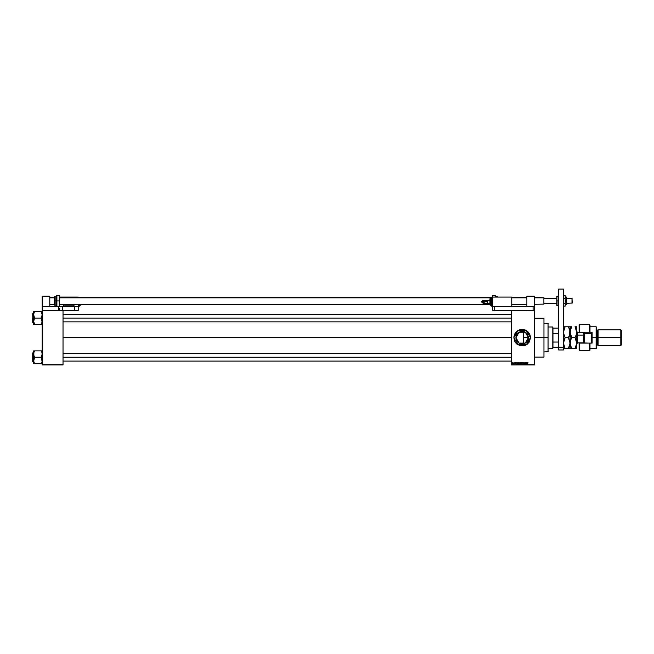<?xml version="1.0" encoding="UTF-8"?>
<svg xmlns="http://www.w3.org/2000/svg" width="654" height="654" viewBox="0 0 654 654"><rect width="100%" height="100%" fill="white"/><g stroke="black" fill="none" stroke-linecap="round" stroke-linejoin="round"><path stroke-width="0.98" d="M528.334 336.516L528.44 337.668L525.309 343.105L519.039 343.105L515.9 337.668L516.031 338.952M517.257 333.785L520.952 331.521L524.573 331.88L527.386 334.186L528.44 337.75M527.5 340.979L527.958 340.096M525.89 342.721L526.797 341.903M524.5 343.497L523.478 343.808L524.5 343.497M516.006 338.805L515.9 337.668L519.039 332.24L525.309 332.24L528.44 337.668L527.386 341.159L524.802 343.366M522.137 343.939L523.421 343.816M516.971 341.167L518.679 342.876M524.573 343.464L520.952 343.824L518.696 342.892L516.382 340.072L516.006 336.54M527.435 344.086L529.495 341.584L530.476 337.668L529.838 334.496L528.04 331.799L525.35 330L522.17 329.371L518.998 330L516.3 331.799L514.502 334.496L513.872 337.668L514.502 340.848L515.753 342.941L519.766 345.614L524.582 345.614L526.781 344.576L529.078 342.279L530.476 337.668L526.323 344.862L518.025 344.862L513.872 337.677L514.853 341.576L517.551 344.568L526.781 344.576L527.426 344.094M534.506 337.668L543.989 337.668L543.989 318.228L543.989 337.668L534.506 337.668M63.054 337.668L511.264 337.668L63.054 337.668M516.341 339.982L516.063 339.074M517.723 342.091L517.02 341.241M518.614 342.835L517.78 342.148M519.374 343.285L518.777 342.941M520.862 343.808L520.012 343.554M523.323 343.832L522.252 343.939M526.298 342.394L525.922 342.696M527.852 340.333L527.639 340.75M528.26 339.156L528.08 339.778M511.264 310.397L534.506 310.397L511.264 310.397L534.506 310.634L534.506 364.703L511.264 364.703L511.264 310.397L494.187 310.397L494.187 306.603L533.084 306.603L533.084 310.397L533.084 306.603L534.506 306.603L534.506 296.172L526.911 296.172L526.911 306.603L526.911 296.172L534.506 296.172L534.506 310.397L534.506 306.603L494.187 306.603L494.187 310.397L511.264 310.397M511.264 364.94L534.506 364.94L534.506 310.397L511.264 310.634L511.264 364.703L534.506 364.94L511.264 364.94M516.987 362.569L516.864 363.068L516.047 362.569L516.529 364.229L517.15 362.569L516.864 363.068L516.047 362.569L516.529 364.229L517.15 362.569L516.693 364.229L516.21 362.569M519.48 362.815L518.614 362.807L519.047 364.253L519.48 362.815L518.655 362.749L518.589 363.959L519.431 364.065L519.505 362.856M521.957 362.815L521.001 362.995L521.32 364.204L522.096 363.232L521.091 362.807L521.524 364.253L521.957 362.815M523.895 362.553L523.421 363.035L524.165 363.64L523.47 363.755L523.96 364.253L524.328 363.632L523.576 362.97L524.32 362.79L523.421 363.035L524.148 363.624L523.47 363.755L523.919 364.253L524.353 363.796L523.576 363.027L524.394 363.109L523.895 362.553M527.165 362.569L527.034 363.068L526.225 362.569L526.707 364.229L527.328 362.569L527.034 363.068L526.225 362.569L526.707 364.229L527.328 362.569L526.862 364.229L526.38 362.569M528.056 362.668L527.533 362.741L527.476 364.229L528.056 362.668M525.906 362.569L525.906 363.902L525.105 362.569L525.105 364.229L525.252 362.905L526.053 364.229L526.053 362.569L525.906 363.902L525.105 362.569L525.105 364.229L525.252 362.905L526.053 364.229L526.053 362.569L525.89 364.229M522.701 363.027L522.366 364.229L522.685 362.569L522.211 364.229L522.767 362.766L523.274 364.229L522.832 362.569L522.211 364.229L522.767 362.766L523.274 364.229L522.824 363.027M520.257 362.569L519.848 363.902L520.731 364.229L520.731 362.569L519.799 363.06L519.84 363.812L520.731 364.229L520.731 362.569L520.731 364.229L520.257 364.229M517.804 362.569L517.273 363.771L518.246 364.229L518.246 362.569L517.232 363.411L518.246 364.229L518.246 362.569L518.246 364.229M515.491 362.937L514.853 362.659L515.319 363.485L514.878 363.706L515.466 363.526L515.156 362.553M513.938 362.569L513.938 363.779M512.695 362.553L512.671 363.804L513.12 363.232L512.752 362.553L512.278 363.191L512.695 363.804L513.12 363.174L512.695 362.553M527.5 334.366L527.852 335.003M526.805 333.442L527.238 333.981M525.922 332.649L526.47 333.107M524.81 331.987L525.563 332.396M524.5 331.848L523.323 331.504M523.421 331.529L523.47 337.668L528.44 337.668L523.47 337.668L523.47 343.808L523.47 331.537M519.848 331.848L520.862 331.537M517.772 333.205L518.614 332.51M516.415 335.183L516.922 334.243M517.02 334.104L515.9 337.668L516.251 335.608M42.183 364.94L63.054 364.94L42.183 364.703L42.183 310.634L63.054 310.634L63.054 364.703L63.054 310.397L74.679 310.397L42.183 310.397L42.183 364.703L63.054 364.703L42.183 364.94M543.989 357.117L543.989 337.668L543.989 357.117L534.506 357.117M514.028 336.058L513.872 337.668L518.025 330.483L526.323 330.483L530.476 337.668L530.312 336.058M530.312 336.05L529.495 333.769M529.838 334.496L528.04 331.799M527.426 331.251L526.789 330.777L517.567 330.769L515.27 333.058L514.232 335.265M519.766 329.73L518.998 330M515.27 333.066L514.853 333.761M514.232 340.08L515.27 342.279M516.3 343.538L516.905 344.086M524.582 345.614L525.35 345.337M516.856 334.349L516.521 334.954M518.671 332.469L518.221 332.804M525.448 332.322L524.59 331.889M527.377 334.178L526.298 332.951M527.958 335.249L527.394 334.202M528.44 337.595L528.326 336.467M527.623 364.229L527.476 363.109M526.691 363.722L526.985 363.264L526.838 363.771M525.252 364.229L525.268 362.569M524.394 363.109L524.083 362.807M523.658 363.918L524.075 364.025M521.426 364.049L521.524 362.741L521.957 363.379L521.401 364.041M521.729 362.807L521.949 363.272M519.955 362.978L520.576 362.766L520.576 363.346L519.955 362.978M520.224 364.033L520.29 363.542L520.167 364.033M520.192 363.55L520.314 364.041M519.014 364.057L518.614 363.403L519.047 362.741L519.48 363.379L518.982 364.057M519.301 363.959L519.48 363.379L519.072 364.057M517.428 363.747L518.099 362.766L518.099 364.041L517.388 363.411M517.649 362.79L518.099 362.766L517.829 364.041M514.78 363.452L515.466 363.461L515.099 363.084M515.082 362.553L514.968 363.264M512.965 363.174L512.703 363.632L512.425 363.174L512.695 362.725L512.965 363.174M520.257 362.766L520.282 363.346M552.761 327L552.998 328.185L552.761 327L548.256 327L552.761 327L552.761 348.345L548.256 348.345L552.761 348.345L552.761 327M552.998 348.108L552.998 347.16L552.998 348.108M552.998 333.327L552.998 342.017L552.998 328.185L552.998 333.327L558.459 333.327L558.696 333.932L558.459 328.185L552.998 328.185L558.459 328.185L558.459 333.327L552.998 333.327M552.998 347.16L552.998 342.017L552.998 347.16L558.696 347.16L558.696 289.06L563.437 289.06L563.437 347.16L563.437 289.06L558.696 289.06L558.696 347.16L563.437 347.16L558.459 347.16L558.459 342.017L552.998 342.017L558.459 342.017L558.459 347.16L552.998 347.16M558.696 341.413L558.459 342.017L558.696 341.413M548.019 337.668L548.019 323.444L548.019 337.668L543.989 337.668L548.019 337.668L548.019 351.901L548.019 337.668M34.188 312.522L34.597 311.647L41.235 311.647L42.183 314.852L41.235 318.057L34.597 318.057L33.648 314.852L33.648 318.057L41.235 318.057L42.183 321.269L41.619 323.648L42.028 322.52M41.643 312.522L42.183 314.852L41.235 318.138L42.118 322.079M33.681 314.263L34.212 312.473L33.681 314.263M41.643 323.599L41.235 324.474L34.597 324.474L33.648 321.269L34.597 318.057L33.648 318.057L33.82 324.474M34.425 324.073L34.212 324.474L42.011 324.474M34.188 323.599L33.648 321.269L33.648 324.474M42.118 314.043L41.619 312.473M34.212 312.473L33.91 313.241M42.183 311.647L33.648 311.647L33.648 318.057L32.839 318.057L32.839 313.552L32.839 318.057L33.648 318.057L33.648 321.269L34.597 318.138L33.648 314.852L33.648 311.647L34.212 311.647M33.722 314.026L33.91 313.25M42.02 322.536L41.619 323.648M63.054 318.057L511.264 318.057L63.054 318.057M33.648 313.552L32.7 313.699L32.839 322.569L32.7 313.781M41.921 324.474L41.235 324.4M33.812 322.536L33.722 322.087M32.7 322.422L32.7 318.057L32.7 322.422L33.648 322.569M34.212 323.648L33.918 322.88M41.235 311.647L41.415 312.048M41.643 362.823L42.02 361.768M41.619 362.872L41.235 363.698L34.597 363.698L33.681 361.082L34.597 357.362L33.722 354.893L33.812 352.825M42.183 350.871L34.597 350.871L41.619 350.871L42.183 354.076L41.235 357.28L34.597 357.28L41.235 357.28L42.118 359.667L42.028 361.744M33.91 350.871L34.597 350.945L33.918 352.457L34.597 350.871L33.648 350.871L33.648 357.28L32.7 357.28L32.7 361.646L32.7 353.005M33.648 352.776L32.7 352.923L32.839 361.793L32.839 357.28L33.648 357.28L33.648 360.493L34.597 357.362L33.722 354.893L33.812 352.808M42.118 363.698L41.235 363.698L42.118 363.698M34.425 363.698L33.648 363.698L33.648 360.493L33.648 363.698M34.188 351.746L33.714 353.266M33.812 361.752L33.82 350.871M34.425 363.297L33.714 361.302M42.02 352.817L42.118 354.885L41.235 357.28L42.183 357.28L41.235 357.362L42.118 361.302M41.652 351.754L42.118 353.266M511.264 357.28L63.054 357.28L511.264 357.28M41.619 350.871L41.921 352.465M34.212 363.698L41.619 363.698M34.597 350.953L34.212 351.688M34.188 362.823L33.918 362.112M34.597 363.698L34.212 362.872M41.415 351.272L41.619 351.688M558.696 350.004L558.696 347.16L558.696 350.004L563.437 350.004L563.437 347.16L563.437 350.004L558.696 350.004M492.764 295.461L495.135 295.461L496.084 297.12L495.135 295.87L496.084 296.409M496.084 296.573L497.269 296.573L497.506 297.12M496.084 296.9L497.269 296.9L496.084 296.654M495.135 297.12L495.135 295.87L495.135 297.12M492.764 295.87L492.764 310.397L494.187 310.397L492.764 310.397L492.764 306.603L511.739 306.603L511.739 297.12L492.764 297.12L511.739 297.12L511.739 306.603L492.764 306.603L492.764 297.12L492.053 297.12L492.053 301.862L491.816 297.357L491.816 301.862L492.764 301.862L492.053 301.862L492.053 306.603L491.816 297.357M565.195 295.714L563.437 295.714L565.195 295.714L565.195 298.314L563.437 298.314L565.195 298.314L565.195 303.513L563.437 303.513L565.195 303.513L565.195 306.113L563.437 306.113L565.195 306.113L565.195 295.714M566.307 297.12L566.707 299.017L566.707 297.12L565.195 297.12L566.707 297.12L566.012 297.12L566.707 299.017L566.012 300.914L566.658 303.309L566.012 304.707L566.585 303.587M566.094 297.251L566.658 298.51L566.707 302.81L566.707 299.017L566.012 300.914L565.195 300.914L566.012 300.914L566.511 301.821L566.707 304.707L565.195 304.707L566.707 304.707L566.707 302.81L566.176 304.453M78.235 306.603L78.235 310.397L74.679 310.397L74.679 306.603L58.786 306.603L58.786 310.397L58.786 306.603L42.183 306.603L42.183 296.172L49.778 296.172L49.778 306.603L49.778 296.172L42.183 296.172L42.183 310.397L42.183 306.603L62.343 306.603L62.343 310.397L62.343 306.603L74.679 306.603L74.679 310.397L78.235 310.397L78.235 306.603L74.679 306.603L78.235 306.603L78.235 304.233L78.235 306.603L78.946 306.603L78.946 304.233L79.183 306.285M58.786 310.397L42.183 310.397L58.786 310.397M487.663 303.284L483.159 303.284L481.736 301.862L487.663 301.862L487.663 300.439L489.92 300.439L487.663 300.439L487.663 303.284L489.92 303.284L487.663 303.284L487.663 301.862L484.581 301.862L483.437 303.26L481.973 302.655L481.761 301.584L482.611 300.546L483.952 300.677L484.581 301.862L481.736 301.862L483.159 300.439L487.663 300.439M491.105 301.862L491.105 298.069L491.105 301.862L491.816 301.862L491.105 301.862L491.105 305.655L491.105 301.862M490.868 298.306L490.868 301.862L490.868 298.306L491.816 298.069M490.157 301.862L490.157 298.543L490.157 301.862L490.868 301.862L490.157 301.862L490.157 305.181L490.157 301.862M489.92 298.78L489.92 301.862L489.92 298.78L490.868 298.543M491.816 306.366L491.816 301.862L491.816 306.366L492.764 306.603M490.868 305.418L490.868 301.862L490.868 305.418L491.816 305.655M489.92 304.944L489.92 301.862L489.92 304.944L490.868 305.181M571.972 298.723L572.209 303.047L571.972 298.543L566.691 298.723L571.972 298.723L571.972 303.284L571.972 298.723M543.85 297.848L534.506 297.848L543.85 297.848L543.85 304.233L543.85 297.848M543.989 298.723L556.799 298.723L543.989 298.723M49.778 297.848L54.519 297.848L49.778 297.848M59.261 297.848L491.816 297.848L59.261 297.848M511.739 297.848L526.911 297.848L511.739 297.848M556.799 296.409L557.036 305.655L557.036 300.914L558.459 300.914L557.036 300.914L556.799 296.409L556.799 300.914L557.036 296.172L558.459 296.172L558.696 300.914L558.696 296.409M556.799 305.418L556.799 300.914L556.799 305.418L558.459 305.655L558.459 300.914L558.696 305.418M59.261 295.461L59.261 306.603L59.261 300.914L56.89 300.914L56.89 295.461L56.89 300.914L59.261 300.914L59.261 295.461L56.89 295.461L55.942 296.409L55.942 300.914L56.89 300.914L56.89 306.366L56.89 300.914L55.942 300.914L55.942 296.409M54.756 300.914L54.756 296.573L54.756 300.914L55.942 300.914L54.756 300.914L54.756 305.255L54.756 300.914M55.942 296.573L54.519 296.81L54.519 300.914L54.519 296.891M55.942 305.418L55.942 300.914L55.942 305.418L56.89 306.366L59.261 306.366M54.519 304.936L54.519 300.914L54.519 305.017L55.942 305.255M78.235 297.12L59.261 297.12L79.183 297.357M73.493 304.233L73.493 305.181L64.002 305.181L64.002 304.233L64.002 305.181L62.58 306.603L64.002 305.181L73.493 305.181L73.493 304.233M74.916 306.603L73.493 305.181L74.916 306.603M62.58 297.12L63.054 297.595L62.58 297.12M79.183 305.655L79.894 305.655L79.894 304.233L80.131 305.353M80.131 305.181L80.843 305.181L80.843 304.233M81.08 304.233L80.843 305.181M583.834 343.129L589.524 343.129L579.558 343.129L579.084 343.603L579.084 350.242L579.558 350.716L579.558 343.129L579.558 350.716L589.524 350.716L589.524 343.129L579.558 342.892L579.084 343.603L579.084 350.192M596.162 337.668L596.636 337.668L596.636 327.237L596.636 337.668L598.058 337.668L598.058 329.845L598.058 337.668L621.3 337.668L621.3 330.319L621.3 345.026L620.826 329.845L620.826 337.668L598.058 337.668L598.058 345.5L597.584 330.319L597.584 337.668L596.636 337.668L596.636 348.108L596.162 326.763L596.162 337.668L592.132 337.668L596.162 337.668L596.162 348.582L596.162 337.668M579.084 325.144L579.084 331.742L579.558 332.453L579.558 324.629L579.558 332.216L589.998 332.216L589.998 325.112L589.998 332.216L592.132 332.216L592.132 343.129L589.998 343.129L589.998 350.242L589.998 343.129L589.524 343.129L589.524 350.716L589.998 350.242M589.998 325.103L589.524 324.629L579.558 324.629L579.084 325.103L579.084 331.742L579.558 332.216L589.524 332.216L589.524 324.629L589.524 332.216L592.132 332.216L592.132 343.129L589.524 343.129M579.084 331.742L579.084 332.453L579.084 331.742M621.3 345.026L620.826 345.5L620.826 337.668L620.826 345.5L598.058 345.5L597.584 345.026L597.584 337.668L597.584 345.026L596.636 345.026M584.545 333.524L584.545 332.216L584.545 333.524L591.895 333.638L591.895 332.216L591.895 343.129L591.657 332.216L591.657 333.524L584.545 333.524L584.545 343.129L584.545 333.524M583.981 343.129L583.36 342.892L583.36 335.061L577.662 335.061L577.662 342.892L583.36 342.892L583.36 335.061L577.662 335.061L577.662 332.453L577.662 335.061L576.714 334.586L577.662 335.061L577.662 342.892L576.689 343.841L575.029 348.582L575.708 347.282L575.029 348.582L576.714 348.582L576.714 343.129L576.714 348.582M576.681 326.763L576.714 332.216L576.714 331.504L577.662 332.453L583.36 332.453L583.36 335.061L584.308 334.586L583.36 335.061L583.36 332.453L583.981 332.216M563.683 334.251L563.56 330.785L565.121 326.763L563.47 326.763M564.369 348.582L570.075 348.582L570.075 343.129L568.391 348.582L565.121 348.582L563.437 343.129L565.121 337.668L568.391 337.668L570.075 343.129L570.075 332.216L569.953 330.801L569.953 333.654L568.391 337.668L565.121 337.668L563.478 333.058M569.07 336.369L568.391 337.668L570.075 343.129L569.806 341.02M569.83 330.188L569.601 335.028M570.075 332.207L570.075 326.763L568.391 326.763L569.977 330.965M569.144 326.763L565.121 326.763L568.391 326.763L569.332 328.668M570.378 326.763L570.075 348.582L569.601 348.582L570.043 348.582M563.47 342.418L563.903 340.325L563.437 343.129L563.911 345.941L563.437 343.195M564.427 347.249L563.707 345.238M569.144 348.582L568.391 348.582L569.511 346.219M565.121 337.668L564.443 338.968L565.121 337.668L564.189 335.78M570.035 343.963L569.732 345.525M569.773 348.582L569.07 348.582M570.378 348.582L571.768 348.582L570.043 343.832M568.498 326.951L569.07 326.763M570.043 331.513L570.198 333.63L570.198 330.785L571.768 326.763L571.081 328.063L571.768 326.763L570.108 326.763L571.007 326.763M569.078 338.993L568.391 337.668L569.062 336.385M569.953 341.699L570.108 342.41M569.953 333.654L569.822 334.276M569.119 336.254L569.601 335.036M563.437 348.582L565.121 348.582M564.876 348.582L564.443 348.582M564.001 340.047L564.876 338.11M563.437 332.207L565.121 326.763L563.74 326.763M563.56 330.785L563.691 330.172M565.121 326.763L564.664 327.621M563.748 340.857L563.56 341.707M563.47 332.927L563.437 332.216M570.713 339.843L571.768 337.668L570.075 332.216L571.081 328.063M570.37 340.914L571.768 337.668L575.029 337.668L576.714 343.129L576.714 332.216L576.689 343.832M571.531 338.093L571.089 338.968L571.768 337.668L570.075 332.216M570.746 335.576L571.089 336.377M570.452 334.725L571.081 336.369M570.329 330.164L570.198 330.785M571.007 348.582L571.768 348.582L570.198 344.56L570.55 340.325L570.198 341.707M571.522 348.582L571.081 348.582M571.146 347.413L571.768 348.582L575.029 348.582L571.768 348.582M570.075 343.129L570.345 345.247M576.624 330.965L576.714 332.142M576.714 343.187L575.029 348.582L576.419 348.582M576.378 345.508L576.109 346.334M576.452 334.3L575.029 337.668L576.444 341.012M576.673 333.058L576.248 335.028M575.79 326.763L575.029 326.763L575.708 326.763L575.029 326.763L576.714 332.216L576.714 326.763L575.708 326.763M575.136 326.951L576.248 329.412L576.681 332.935M575.88 328.447L576.346 329.722M571.768 326.763L571.081 326.763M576.714 332.216L576.591 333.646M576.239 335.036L575.029 337.668L571.768 337.668M575.912 346.824L576.248 345.933M576.714 343.129L576.591 341.699M570.885 339.434L570.55 340.325M591.657 343.129L591.657 333.524L591.657 343.129M584.308 332.216L584.308 333.638M58.786 309.146L59.424 309.473L58.786 309.808L59.498 309.473L59.498 308.533L59.498 309.473L58.786 309.146M59.498 310.397L59.498 309.473L59.498 310.397M534.506 318.228L543.989 318.228M543.989 323.444L548.256 323.681M543.989 351.901L548.256 351.664M511.264 314.263L63.054 314.263M511.264 321.858L63.054 321.858M63.054 361.082L511.264 361.082M63.054 353.487L511.264 353.487M33.648 361.793L32.7 361.646M483.159 303.284L484.581 301.862L483.159 300.439M566.707 298.543L572.209 298.78M534.506 297.595L543.989 297.733M543.989 298.543L556.799 298.543M526.911 297.595L511.739 297.595M491.816 297.595L59.261 297.595M54.519 297.595L49.778 297.595M543.989 304.094L534.506 304.233M526.911 304.233L511.739 304.233M489.92 304.233L59.261 304.233M54.519 304.233L49.778 304.233M543.989 303.284L556.799 303.284M566.707 303.284L572.209 303.047M589.998 326.763L596.162 326.763L596.636 327.237M621.3 330.319L620.826 329.845L598.058 329.845L596.636 330.319M589.998 348.582L596.162 348.582L596.636 348.108"/></g></svg>
